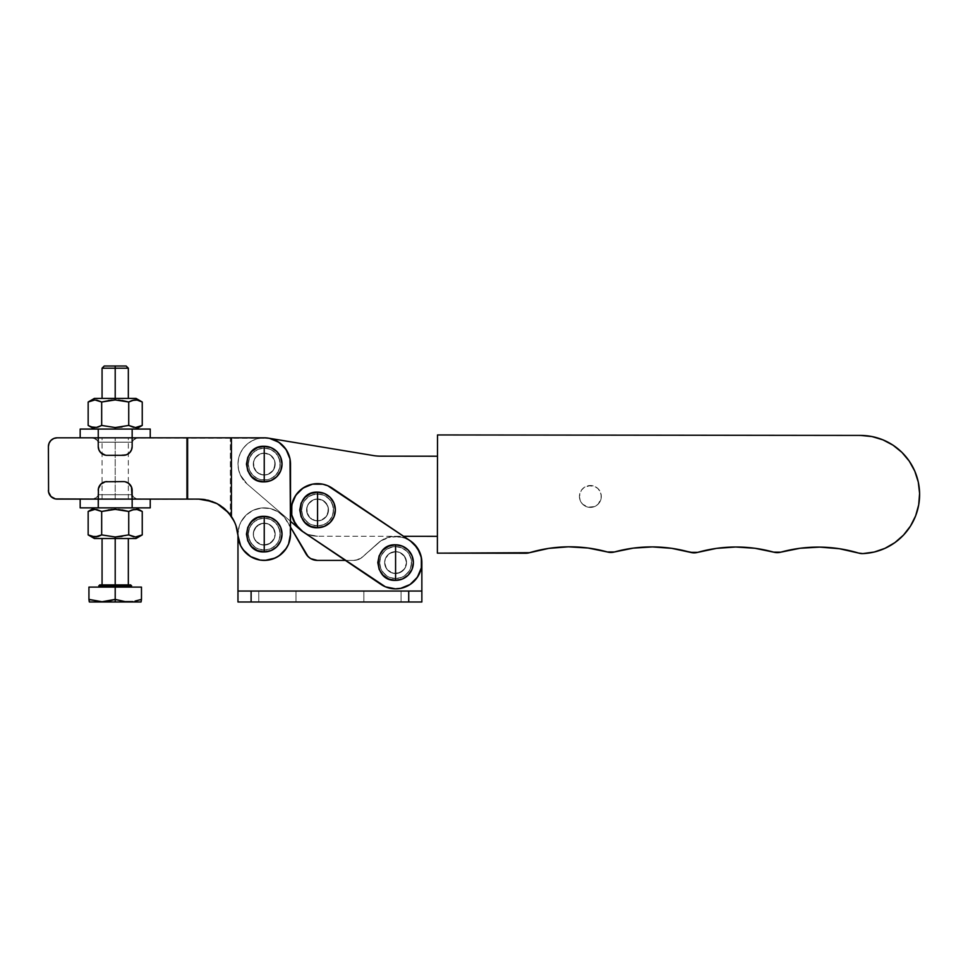 <?xml version="1.0" encoding="UTF-8"?>
<svg xmlns="http://www.w3.org/2000/svg" width="968" height="968" viewBox="0 0 968 968"><rect width="100%" height="100%" fill="white"/><g stroke="black" fill="none" stroke-linecap="round" stroke-linejoin="round"><path stroke-width="0.73" stroke-dasharray="4.84 3.63" d="M275.19 464.096A10.95 10.95 0 0 1 264.228 475.022A10.95 10.95 0 0 1 253.301 464.071A10.95 10.95 0 0 0 264.228 475.022A10.95 10.95 0 0 0 275.19 464.096L274.355 468.282L271.972 471.827L268.414 474.199L264.228 475.022L260.041 474.187L256.496 471.815L254.124 468.258L253.301 464.071L254.136 459.885L256.508 456.327L260.065 453.968L264.252 453.133L270.338 454.984L273.351 458.009L274.985 461.954L274.355 468.282L271.972 471.827L266.369 474.816L262.098 474.816L256.496 471.815L254.124 468.258L253.507 461.93L256.508 456.327L260.065 453.968L264.252 453.133L270.338 454.984L273.351 458.009L275.19 464.096A10.95 10.95 0 0 0 264.252 453.133A10.95 10.95 0 0 0 253.301 464.071A10.95 10.95 0 0 1 264.252 453.133A10.95 10.95 0 0 1 275.19 464.096A10.95 10.95 0 0 0 264.24 453.133A10.95 10.95 0 0 0 253.301 464.083A10.95 10.95 0 0 1 264.24 453.133A10.95 10.95 0 0 1 275.19 464.083L274.355 468.27L271.984 471.815L268.426 474.187L264.24 475.022L260.053 474.187L256.508 471.815L254.136 468.27L253.301 464.083L254.136 459.897L256.508 456.339L260.053 453.968L264.24 453.133L268.426 453.968L271.984 456.339L274.355 459.897L275.19 464.083L274.355 459.897L270.326 454.984L266.382 453.339L260.053 453.968L255.141 457.997L253.507 461.942L253.507 466.213L256.508 471.815L262.11 474.816L268.426 474.187L273.339 470.158L275.19 464.083A10.95 10.95 0 0 1 264.24 475.022A10.95 10.95 0 0 1 253.301 464.083A10.95 10.95 0 0 0 264.24 475.022A10.95 10.95 0 0 0 275.19 464.083M328.503 509.954A10.95 10.95 0 0 1 317.552 520.881A10.95 10.95 0 0 1 306.614 509.918A10.95 10.95 0 0 0 317.552 520.881A10.95 10.95 0 0 0 328.503 509.954L327.668 514.141L325.296 517.686L321.739 520.058L317.552 520.881L313.354 520.046L309.808 517.662L307.437 514.117L306.614 509.918L307.449 505.732L309.833 502.186L313.378 499.815L317.577 498.992L321.763 499.827L326.664 503.868L328.297 507.813L327.668 514.141L325.296 517.686L319.682 520.675L315.411 520.675L309.808 517.662L307.437 514.117L306.832 507.789L308.465 503.844L313.378 499.815L317.577 498.992L323.651 500.843L327.68 505.756L328.503 509.954A10.95 10.95 0 0 0 317.577 498.992A10.95 10.95 0 0 0 306.614 509.918A10.95 10.95 0 0 1 317.577 498.992A10.95 10.95 0 0 1 328.503 509.954A10.95 10.95 0 0 0 317.564 498.992A10.95 10.95 0 0 0 306.614 509.942A10.95 10.95 0 0 1 317.564 498.992A10.95 10.95 0 0 1 328.503 509.942L327.668 514.129L325.296 517.674L321.751 520.046L317.564 520.881L313.366 520.046L309.82 517.674L307.449 514.129L306.614 509.942L307.449 505.744L309.82 502.198L313.366 499.827L317.564 498.992L321.751 499.827L325.296 502.198L327.668 505.744L328.503 509.942L326.664 503.856L323.639 500.831L319.694 499.198L313.366 499.827L308.453 503.856L306.82 507.801L306.82 512.072L309.82 517.674L315.423 520.675L321.751 520.046L326.664 516.017L328.503 509.942A10.95 10.95 0 0 1 317.564 520.881A10.95 10.95 0 0 1 306.614 509.942A10.95 10.95 0 0 0 317.564 520.881A10.95 10.95 0 0 0 328.503 509.942M302.936 531.759L308.405 534.566L317.528 536.212L437.403 536.345L437.488 456.218L437.403 536.345L437.488 456.218L380.545 456.158A43.778 43.778 0 0 1 373.418 455.565L268.547 438.165A26.269 26.269 0 0 0 237.971 464.047L238.6 458.396L240.415 453.012L243.355 448.148L247.263 444.034L251.982 440.851L257.258 438.758L264.131 437.814L257.258 438.758L251.982 440.851L247.263 444.034L243.355 448.148L240.415 453.012L238.6 458.396L237.971 464.047A26.269 26.269 0 0 0 247.118 484A26.269 26.269 0 0 1 237.971 464.047L238.576 469.661L240.367 475.022L247.118 484L301.786 530.948M437.379 553.151L437.512 434.947L860.576 435.431L437.512 434.947L437.379 553.151L525.721 553.248L437.379 553.151M871.986 436.556L860.576 435.431A59.108 59.108 0 0 1 919.6 493.414A59.108 59.108 0 0 1 862.815 553.599L862.815 553.599A13.128 13.128 0 0 1 858.519 553.043A140.106 140.106 0 0 0 780.765 552.171A13.128 13.128 0 0 1 773.735 552.159A140.106 140.106 0 0 0 697.686 552.365L716.501 548.372L735.692 547.005L754.931 548.275M697.686 552.365A13.128 13.128 0 0 1 690.45 552.353A140.106 140.106 0 0 0 614.402 551.978A13.128 13.128 0 0 1 607.372 551.966A140.106 140.106 0 0 0 529.508 552.704L525.721 553.248A13.128 13.128 0 0 0 529.508 552.704L548.735 548.384L568.422 546.811M780.765 552.171L800.064 548.263L819.727 547.101M862.815 553.599L874.152 552.05L884.97 548.336L894.88 542.625L903.495 535.098L910.501 526.06L915.643 515.835L918.705 504.812L919.6 493.414L918.281 482.052L914.796 471.162M909.267 461.143L901.922 452.371L893.028 445.183M268.547 438.165L373.418 455.565A43.778 43.778 0 0 0 380.545 456.158L437.488 456.218L437.403 536.345L317.528 536.212A26.269 26.269 0 0 1 300.431 529.847L308.405 534.566L317.528 536.212A26.269 26.269 0 0 1 300.431 529.847L247.118 484L240.367 475.022L238.576 469.661L237.971 464.047A26.269 26.269 0 0 1 264.24 437.814L230.323 437.814L230.323 514.976L230.323 437.814L186.546 437.814L186.546 499.101L198.718 499.101L186.546 499.101L186.546 437.814L57.16 437.814L53.809 438.48L49.876 441.698L48.569 444.856L48.4 490.352A8.76 8.76 0 0 0 57.16 499.101L202.929 499.331M579.433 496.451A10.95 10.95 0 0 0 590.371 507.401A10.95 10.95 0 0 0 601.322 496.475A10.95 10.95 0 0 1 590.371 507.401A10.95 10.95 0 0 1 579.433 496.451L580.255 500.637L582.627 504.195L586.172 506.566L590.371 507.401L594.558 506.579L598.103 504.207L600.487 500.662L601.322 496.475L600.499 492.288L598.127 488.731L594.582 486.359L590.395 485.512L584.309 487.352L581.284 490.365L579.433 496.451L580.255 500.637L582.627 504.195L588.229 507.196L594.558 506.579L598.103 504.207L601.116 498.605L601.116 494.333L598.127 488.731L594.582 486.359L588.254 485.718L584.309 487.352L581.284 490.365L579.433 496.451A10.95 10.95 0 0 1 590.395 485.512A10.95 10.95 0 0 1 601.322 496.475A10.95 10.95 0 0 0 590.395 485.512A10.95 10.95 0 0 0 579.433 496.451M384.647 562.589A10.95 10.95 0 0 1 395.585 551.639A10.95 10.95 0 0 1 406.536 562.589A10.95 10.95 0 0 0 395.585 551.639A10.95 10.95 0 0 0 384.647 562.589L385.47 558.403L387.853 554.846L391.399 552.474L395.585 551.639L399.772 552.474L403.329 554.846L405.701 558.403L406.536 562.589L404.684 568.664L399.772 572.705L393.456 573.322L387.853 570.333L385.47 566.776L384.647 562.589L385.47 566.776L387.853 570.333L393.456 573.322L399.772 572.705L403.329 570.333L405.701 566.776L406.536 562.589L404.684 556.503L399.772 552.474L395.585 551.639L391.399 552.474L387.853 554.846L385.47 558.403L384.647 562.589A10.95 10.95 0 0 0 395.585 573.528A10.95 10.95 0 0 0 406.536 562.589A10.95 10.95 0 0 1 395.585 573.528A10.95 10.95 0 0 1 384.647 562.589A10.95 10.95 0 0 1 395.585 551.639A10.95 10.95 0 0 1 406.536 562.589A10.95 10.95 0 0 0 395.585 551.639A10.95 10.95 0 0 0 384.647 562.589A10.95 10.95 0 0 0 395.585 573.528A10.95 10.95 0 0 0 406.536 562.589A10.95 10.95 0 0 1 395.585 573.528A10.95 10.95 0 0 1 384.647 562.589L385.47 566.776L387.853 570.333L391.399 572.705L395.585 573.528L399.772 572.705L403.329 570.333L405.701 566.776L406.536 562.589L405.701 558.403L403.329 554.846L399.772 552.474L395.585 551.639L391.399 552.474L387.853 554.846L385.47 558.403L384.647 562.589L385.47 558.403L389.511 553.49L395.585 551.639L399.772 552.474L403.329 554.846L406.318 560.448L405.701 566.776L403.329 570.333L397.727 573.322L391.399 572.705L386.486 568.664L384.647 562.589A10.95 10.95 0 0 1 395.585 551.639A10.95 10.95 0 0 1 406.536 562.589A10.95 10.95 0 0 0 395.585 551.639A10.95 10.95 0 0 0 384.647 562.589A10.95 10.95 0 0 0 395.585 573.528A10.95 10.95 0 0 0 406.536 562.589A10.95 10.95 0 0 1 395.585 573.528A10.95 10.95 0 0 1 384.647 562.589M301.58 509.942A15.984 15.984 0 0 1 317.564 493.958A15.984 15.984 0 0 1 333.536 509.942A15.984 15.984 0 0 0 317.564 493.958A15.984 15.984 0 0 0 301.58 509.942L302.79 516.053L306.263 521.232L311.442 524.704L317.564 525.914L323.675 524.704L328.854 521.232L332.326 516.053L333.536 509.942L332.326 503.82L328.854 498.641L323.675 495.168L317.564 493.958L311.442 495.168L308.683 496.644L304.267 501.061L301.883 506.821L301.883 513.052L302.79 516.053L304.267 518.812L308.683 523.228L314.443 525.612L320.674 525.612L323.675 524.704L328.854 521.232L332.326 516.053L333.234 513.052L333.234 506.821L330.85 501.061L326.434 496.644L323.675 495.168L320.674 494.261L314.443 494.261L308.683 496.644L304.267 501.061L302.79 503.82L301.58 509.942A15.984 15.984 0 0 0 317.564 525.914A15.984 15.984 0 0 0 333.536 509.942A15.984 15.984 0 0 1 317.564 525.914A15.984 15.984 0 0 1 301.58 509.942M379.613 562.589A15.984 15.984 0 0 1 395.585 546.605A15.984 15.984 0 0 1 411.569 562.589A15.984 15.984 0 0 0 395.585 546.605A15.984 15.984 0 0 0 379.613 562.589L380.823 568.7L384.284 573.891L389.475 577.351L395.585 578.574L401.708 577.351L406.887 573.891L410.347 568.7L411.569 562.589L411.267 559.468L408.871 553.708L406.887 551.288L401.708 547.827L395.585 546.605L392.476 546.92L386.704 549.304L384.284 551.288L380.823 556.467L379.916 559.468L379.916 565.711L380.823 568.7L382.299 571.471L386.704 575.875L389.475 577.351L395.585 578.574L401.708 577.351L404.467 575.875L408.871 571.471L410.347 568.7L411.267 565.711L411.267 559.468L408.871 553.708L406.887 551.288L401.708 547.827L398.707 546.92L395.585 546.605L389.475 547.827L386.704 549.304L382.299 553.708L380.823 556.467L379.613 562.589A15.984 15.984 0 0 0 395.585 578.574A15.984 15.984 0 0 0 411.569 562.589A15.984 15.984 0 0 1 395.585 578.574A15.984 15.984 0 0 1 379.613 562.589M298.894 528.419L293.243 519.889L291.295 509.821L291.767 514.94L291.816 504.691L291.295 509.821L293.34 499.778L291.816 504.691L295.784 495.241L293.34 499.778L299.064 491.272L307.618 485.621L312.555 484.145L307.618 485.621L312.555 484.145L322.804 484.194L317.673 483.673L322.804 484.194L332.254 488.162A26.269 26.269 0 0 0 295.784 495.241L303.069 488.029L295.784 495.241A26.269 26.269 0 0 1 332.254 488.162A26.269 26.269 0 0 0 295.784 495.241A26.269 26.269 0 0 0 302.863 531.71L380.896 584.357A26.269 26.269 0 0 0 417.365 577.279A26.269 26.269 0 0 0 410.287 540.809L327.716 485.718L410.287 540.809L415.332 545.262L419.725 552.22L414.244 544.101M417.498 548.106L419.906 552.643L421.854 562.711L421.37 557.58L421.334 567.829L421.854 562.711L421.334 567.829L417.365 577.279L419.809 572.754L414.074 581.248L417.365 577.279L414.074 581.248L405.531 586.898L395.464 588.859L400.595 588.375L390.346 588.326L395.464 588.859L385.421 586.814L380.896 584.357L302.863 531.71L295.651 524.426L291.767 514.94M417.498 548.094L421.37 557.58M380.896 584.357L302.863 531.71A26.269 26.269 0 0 1 295.784 495.241A26.269 26.269 0 0 0 302.863 531.71L380.896 584.357A26.269 26.269 0 0 0 417.365 577.279A26.269 26.269 0 0 0 410.287 540.809A26.269 26.269 0 0 1 417.365 577.279A26.269 26.269 0 0 1 380.896 584.357M332.254 488.162L410.287 540.809L332.254 488.162M303.069 488.029L307.618 485.621M322.804 484.194L327.728 485.718M410.081 584.49L405.531 586.898M390.346 588.326L385.421 586.814M275.19 534.13A10.95 10.95 0 0 0 264.24 523.18A10.95 10.95 0 0 0 253.301 534.13A10.95 10.95 0 0 1 264.24 523.18A10.95 10.95 0 0 1 275.19 534.13L274.355 538.317L271.984 541.874L268.426 544.246L264.24 545.081L260.053 544.246L256.508 541.874L254.136 538.317L253.301 534.13L254.136 529.944L256.508 526.386L260.053 524.015L264.24 523.18L268.426 524.015L271.984 526.386L274.355 529.944L275.19 534.13L274.355 529.944L270.326 525.031L264.24 523.18L260.053 524.015L255.141 528.044L253.507 531.989L253.507 536.26L256.508 541.874L262.11 544.863L268.426 544.246L273.339 540.217L275.19 534.13A10.95 10.95 0 0 1 264.24 545.081A10.95 10.95 0 0 1 253.301 534.13A10.95 10.95 0 0 0 264.24 545.081A10.95 10.95 0 0 0 275.19 534.13A10.95 10.95 0 0 0 264.24 523.18A10.95 10.95 0 0 0 253.301 534.13A10.95 10.95 0 0 1 264.24 523.18A10.95 10.95 0 0 1 275.19 534.13A10.95 10.95 0 0 1 264.24 545.081A10.95 10.95 0 0 1 253.301 534.13A10.95 10.95 0 0 0 264.24 545.081A10.95 10.95 0 0 0 275.19 534.13L274.355 529.944L271.984 526.386L268.426 524.015L264.24 523.18L260.053 524.015L256.508 526.386L254.136 529.944L253.301 534.13L254.136 538.317L256.508 541.874L260.053 544.246L264.24 545.081L268.426 544.246L271.984 541.874L274.355 538.317L275.19 534.13L274.355 538.317L270.326 543.229L264.24 545.081L260.053 544.246L255.141 540.217L253.507 536.26L253.507 531.989L256.508 526.386L262.11 523.398L268.426 524.015L273.339 528.044L275.19 534.13A10.95 10.95 0 0 0 264.24 523.18A10.95 10.95 0 0 0 253.301 534.13A10.95 10.95 0 0 1 264.24 523.18A10.95 10.95 0 0 1 275.19 534.13A10.95 10.95 0 0 1 264.24 545.081A10.95 10.95 0 0 1 253.301 534.13A10.95 10.95 0 0 0 264.24 545.081A10.95 10.95 0 0 0 275.19 534.13M248.268 534.13A15.984 15.984 0 0 1 264.24 518.146A15.984 15.984 0 0 1 280.224 534.13A15.984 15.984 0 0 0 264.24 518.146A15.984 15.984 0 0 0 248.268 534.13L249.478 528.02L252.938 522.829L258.129 519.368L264.24 518.146L270.362 519.368L275.541 522.829L279.002 528.02L280.224 534.13L279.002 540.241L275.541 545.432L270.362 548.892L264.24 550.114L258.129 548.892L252.938 545.432L249.478 540.241L248.268 534.13L248.57 537.252L250.954 543.012L255.37 547.416L258.129 548.892L264.24 550.114L270.362 548.892L275.541 545.432L277.526 543.012L279.921 537.252L279.921 531.009L277.526 525.249L275.541 522.829L270.362 519.368L267.362 518.461L264.24 518.146L258.129 519.368L252.938 522.829L250.954 525.249L248.57 531.009L248.268 534.13A15.984 15.984 0 0 0 264.24 550.114A15.984 15.984 0 0 0 280.224 534.13A15.984 15.984 0 0 1 264.24 550.114A15.984 15.984 0 0 1 248.268 534.13M248.268 464.083A15.984 15.984 0 0 1 264.24 448.099A15.984 15.984 0 0 1 280.224 464.083A15.984 15.984 0 0 0 264.24 448.099A15.984 15.984 0 0 0 248.268 464.083L249.478 457.961L252.938 452.782L258.129 449.321L264.24 448.099L270.362 449.321L275.541 452.782L279.002 457.961L280.224 464.083L279.921 467.193L277.526 472.953L275.541 475.385L270.362 478.845L267.362 479.753L261.13 479.753L258.129 478.845L252.938 475.385L249.478 470.194L248.268 464.083L249.478 470.194L252.938 475.385L258.129 478.845L261.13 479.753L267.362 479.753L270.362 478.845L275.541 475.385L279.002 470.194L279.921 467.193L279.921 460.962L277.526 455.202L275.541 452.782L270.362 449.321L264.24 448.099L258.129 449.321L252.938 452.782L249.478 457.961L248.268 464.083A15.984 15.984 0 0 0 264.24 480.055A15.984 15.984 0 0 0 280.224 464.083A15.984 15.984 0 0 1 264.24 480.055A15.984 15.984 0 0 1 248.268 464.083M230.808 515.641L235.067 523.289L236.894 528.77M237.257 530.295L238.031 535.885L235.696 524.886L230.323 514.976L230.323 437.814L231.412 437.814L57.16 437.814L269.37 438.31L231.412 437.814L231.412 516.513L231.412 437.814L264.24 437.814L230.323 437.814L230.323 514.976L227.335 511.431M421.201 556.781L420.197 553.418L421.854 562.589L421.854 591.049L237.971 591.049L237.971 534.13L238.854 540.858L243.222 549.885L250.664 556.612L260.089 560.073L270.12 559.734L279.292 555.668L286.262 548.445L290.025 539.152L290.013 458.953L288.512 454.028L282.813 445.51L274.295 439.811L269.37 438.31L274.295 439.811L282.813 445.51L288.512 454.028L290.013 458.953L290.509 534.13L288.597 543.98L283.128 552.389L279.292 555.668L270.12 559.734L260.089 560.073L250.664 556.612L243.222 549.885L240.596 545.577L238.031 535.885A39.398 39.398 0 0 0 230.323 514.976A39.398 39.398 0 0 1 231.412 516.513L231.425 516.525M203.413 499.391L205.01 499.609M204.962 499.597L212.536 501.606L218.647 504.522M220.873 505.925L222.592 507.159L220.873 505.925M224.6 508.793L226.173 510.245L224.6 508.793M227.952 512.096L229.356 513.742M49.876 495.217L49.065 493.704L50.965 496.536L53.809 498.435L57.16 499.101L186.546 499.101L57.16 499.101L53.809 498.435L49.876 495.217L53.809 498.435L57.16 499.101A8.76 8.76 0 0 1 48.4 490.352L49.065 493.704L48.4 490.352L48.4 446.563A8.76 8.76 0 0 1 57.16 437.814A8.76 8.76 0 0 0 48.4 446.563L49.065 443.211L50.965 440.379L53.809 438.48L57.16 437.814L230.323 437.814L186.546 437.814L186.546 499.101L186.546 437.814L57.16 437.814L53.809 438.48L50.965 440.379L48.569 444.856M98.252 437.814L132.156 437.814L98.252 437.814L98.409 448.281L99.728 451.427L102.136 453.847L107 455.323L125.114 455.154L129.591 452.758L131.987 448.281L132.156 429.054L150.234 429.054L132.156 429.054L132.156 442.194L132.434 441.045L132.156 442.194L98.252 442.194L98.252 429.054L132.156 429.054L131.987 448.281L129.591 452.758L125.114 455.154L107 455.323L102.136 453.847L99.728 451.427L98.409 448.281L98.252 437.814L132.156 437.814L132.156 446.563L132.156 429.054L132.156 437.814L98.252 437.814L98.252 429.054L98.252 437.814M132.156 499.101L98.252 499.101L98.252 507.861L80.175 507.861L98.252 507.861L97.974 495.87L98.918 487.001L102.136 483.068L107 481.592L123.408 481.592L105.294 481.761L100.817 484.157L98.409 488.634L98.252 507.861L98.252 490.352L98.252 499.101L132.156 499.101L98.252 499.101L132.156 499.101L132.156 490.352L132.156 507.861L98.252 507.861L132.156 507.861L132.156 494.721L132.434 495.87L132.156 494.721L98.252 494.721L132.156 494.721L131.987 488.634L132.156 507.861L132.156 494.721L98.252 494.721L98.409 488.634L99.728 485.488L102.136 483.068L105.294 481.761L125.114 481.761L129.591 484.157L131.987 488.634L129.591 484.157L125.114 481.761L107 481.592L123.408 481.592A8.76 8.76 0 0 1 132.156 490.352L132.156 499.101M290.509 464.083A26.269 26.269 0 0 0 264.24 437.814A26.269 26.269 0 0 1 290.509 464.083L290.509 534.13L290.013 458.953L286.08 449.491L278.832 442.243L269.37 438.31L264.24 437.814A26.269 26.269 0 0 1 290.509 464.083L290.509 534.13L290.509 464.083M213.468 501.969L212.597 501.63L213.468 501.969M221.757 506.542L221.043 506.046L221.757 506.542M237.971 535.122L237.971 534.13A26.269 26.269 0 0 1 286.988 520.99L290.509 527.088L286.988 520.99A26.269 26.269 0 0 0 237.971 534.13A26.269 26.269 0 0 1 286.988 520.99L305.948 553.829L284.544 517.469L278.118 511.818L274.295 509.858L270.205 508.551L261.662 507.982L253.398 510.196L246.283 514.952L241.08 521.752L239.362 525.684L237.971 534.13L237.971 601.987L237.971 534.13L239.362 525.684L241.08 521.752L246.283 514.952L249.647 512.29L253.398 510.196L261.662 507.982L270.205 508.551L278.118 511.818L281.567 514.383L286.988 520.99A26.269 26.269 0 0 0 237.971 534.13L237.971 535.122A39.398 39.398 0 0 1 238.031 535.885A26.269 26.269 0 0 0 265.123 560.387A26.269 26.269 0 0 0 290.509 534.13A26.269 26.269 0 0 1 265.123 560.387A26.269 26.269 0 0 1 238.031 535.885L240.596 545.577L246.622 553.611L255.213 558.802L265.123 560.387L274.9 558.137L283.128 552.389L288.597 543.98L290.509 534.13A26.269 26.269 0 0 1 265.123 560.387A26.269 26.269 0 0 1 238.031 535.885A39.398 39.398 0 0 0 231.412 516.513L225.108 509.241L217.231 503.723M220.377 505.586L212.198 501.484L203.292 499.367M48.4 490.352A8.76 8.76 0 0 0 57.16 499.101L187.623 499.101L187.623 437.814L187.623 499.101L198.718 499.101L57.16 499.101L198.803 499.101M48.569 492.059L49.065 493.704M235.998 525.757L237.354 530.766M48.4 446.563A8.76 8.76 0 0 1 57.16 437.814L231.412 437.814M216.711 503.457L215.61 502.912M224.358 508.587L223.572 507.934M230.505 515.218L230.045 514.613M363.847 591.049L401.054 591.049L401.054 601.987L363.847 601.987L363.847 591.049L401.054 591.049L401.054 601.987L363.847 601.987L363.847 591.049L401.054 591.049L363.847 591.049L363.847 601.987L401.054 601.987L363.847 601.987L401.054 601.987L401.054 591.049L363.847 591.049L363.847 601.987L401.054 601.987L401.054 591.049L363.847 591.049M258.771 591.049L295.99 591.049L295.99 601.987L258.771 601.987L258.771 591.049L295.99 591.049L295.99 601.987L258.771 601.987L258.771 591.049L295.99 591.049L258.771 591.049L258.771 601.987L295.99 601.987L258.771 601.987L295.99 601.987L295.99 591.049L258.771 591.049L258.771 601.987L295.99 601.987L295.99 591.049L258.771 591.049M305.948 553.829A13.128 13.128 0 0 0 317.322 560.399L353.719 560.399L317.322 560.399A13.128 13.128 0 0 1 305.948 553.829L286.988 520.99L305.948 553.829L310.752 558.645L313.922 559.952M410.25 540.785L402.712 537.3L391.483 536.647L380.993 540.749L362.504 557.024L358.426 559.528L353.719 560.399L317.322 560.399L353.719 560.399A13.128 13.128 0 0 0 362.504 557.024L378.016 543.072A26.269 26.269 0 0 1 421.854 562.589L421.854 601.987L237.971 601.987L421.854 601.987L421.854 562.589A26.269 26.269 0 0 0 378.016 543.072L362.504 557.024A13.128 13.128 0 0 1 353.719 560.399L360.58 558.463L380.993 540.749L387.793 537.506L399.022 536.538L406.27 538.595L413.699 543.568L410.94 541.269M421.467 558.064L421.854 562.589A26.269 26.269 0 0 0 378.016 543.072A26.269 26.269 0 0 1 421.854 562.589L421.854 601.987L251.111 601.987L251.111 591.049L408.726 591.049L408.726 601.987L408.726 591.049L237.971 591.049L421.854 591.049L237.971 591.049L421.854 591.049L421.854 601.987L237.971 601.987L237.971 591.049L251.111 591.049L251.111 601.987L237.971 601.987L237.971 591.049M353.719 560.399L345.382 560.399L353.719 560.399A13.128 13.128 0 0 0 362.504 557.024L378.016 543.072L362.504 557.024A13.128 13.128 0 0 1 353.719 560.399M115.204 499.101L115.204 437.814L115.204 499.101L128.333 499.101L102.063 499.101L128.333 499.101L102.063 499.101L115.204 499.101L115.204 437.814L128.333 437.814L115.204 437.814L115.204 499.101M115.204 509.374L115.204 507.861L136.004 507.861L115.204 507.861L115.204 509.374L118.616 509.519M142.248 511.467L135.496 509.374L128.732 511.467L122.016 509.942M133.826 509.507L128.732 511.467L128.732 534.905L135.472 536.986L142.248 534.905L137.093 536.865M91.476 536.417L96.631 536.853L101.676 534.905L115.204 536.986L115.204 538.51L102.063 538.51L128.333 538.51L115.204 538.51L115.204 584.914L102.063 584.914L128.333 584.914L115.204 584.914L115.204 538.51L136.004 538.51L115.204 538.51L115.204 536.986L128.732 534.905L133.766 536.841M131.624 585.797L115.204 585.797L131.624 585.797M115.204 584.914L99.656 584.914L115.204 584.914M96.945 601.358L105.427 601.576L115.204 599.398L115.204 587.104L118.411 587.104L111.998 587.104L141.473 587.104L115.204 587.104L115.204 585.797L115.204 587.104L131.624 587.104L88.935 587.104L88.935 599.398L95.929 601.201M128.369 601.733L134.988 601.104L125.017 601.576L115.204 599.398L115.204 601.987L89.371 601.987L115.204 601.987L115.144 599.41M88.935 601.104L88.935 599.398L88.935 601.733L88.935 599.398L98.869 601.588M100.14 601.685L102.063 601.733M115.204 398.405L115.204 368.203L128.333 368.203L115.204 368.203L115.204 366.013L126.155 366.013L104.254 366.013L115.204 366.013L115.204 368.203L102.063 368.203L115.204 368.203L115.204 398.405L136.004 398.405L115.204 398.405L115.204 399.929L115.204 398.405L94.404 398.405L115.204 398.405M142.248 402.01L135.496 399.929L128.732 402.01L115.204 399.929M133.826 400.062L128.732 402.01L128.732 425.448L135.472 427.541L142.248 425.448L137.093 427.408M88.185 425.46L94.9 427.541L101.676 425.448L115.204 427.541L115.204 429.054L94.404 429.054L136.004 429.054L115.204 429.054L115.204 427.541L128.732 425.448L133.766 427.396M108.343 400.498L101.676 402.01L101.676 425.448L101.676 402.01L94.937 399.929L88.161 402.01L94.937 399.929M135.472 427.541L137.202 427.396M138.932 400.498L137.214 400.074M135.496 399.929L133.778 400.062M122.016 426.973L128.732 425.448L128.72 402.01M122.016 400.486L118.616 400.062M94.9 427.541L101.676 425.448L115.204 427.541M91.5 426.973L93.194 427.396M101.676 402.01L96.643 400.074M111.998 587.104L98.784 587.104L111.998 587.104M118.411 587.104L131.624 587.104L118.411 587.104M134.988 601.104L141.473 599.398L141.473 601.104L141.473 587.104L141.413 599.41M88.935 599.398L88.935 587.104L115.204 587.104L115.204 599.398L122.5 601.249M108.755 601.092L105.427 601.576M105.403 601.576L104.12 601.673M141.473 599.398L141.473 601.116M123.105 601.346L125.114 601.588M126.094 601.66L128.333 601.733M141.038 601.987L115.204 601.987L141.038 601.987M115.204 587.104L98.784 587.104L115.204 587.104M98.784 585.797L115.204 585.797L98.784 585.797M93.194 536.841L88.185 534.917M108.343 509.942L101.676 511.467L101.676 534.905L101.676 511.467L94.937 509.374L88.161 511.467L94.937 509.374M135.472 536.986L137.202 536.853M138.932 509.954L137.214 509.519M135.496 509.374L133.778 509.519M122.016 536.429L128.732 534.905L128.72 511.467M94.9 536.986L101.676 534.905L115.204 536.986M115.204 538.51L94.404 538.51L115.204 538.51M101.676 511.467L96.643 509.519M115.204 507.861L136.004 507.861L115.204 507.861M92.033 499.101L150.234 499.101L92.033 499.101L95.663 498.096L97.974 495.87L93.848 498.847L80.175 499.101L138.376 499.101L134.746 498.096L132.434 495.87L136.561 498.847L150.234 499.101L136.561 498.847L133.064 496.79L132.156 494.721L133.874 497.528L138.376 499.101L92.033 499.101M150.234 507.861L132.156 507.861L150.234 507.861M125.114 481.761L129.591 484.157L131.491 487.001L132.156 490.352A8.76 8.76 0 0 0 123.408 481.592A8.76 8.76 0 0 1 125.114 481.761M93.848 498.847L94.767 498.532L93.848 498.847M95.663 498.096L96.534 497.528L95.663 498.096M97.332 496.802L97.974 495.87L97.332 496.802M98.252 494.721L97.974 495.87L98.252 494.721L132.156 494.721M107 481.592A8.76 8.76 0 0 0 98.252 490.352A8.76 8.76 0 0 1 107 481.592A8.76 8.76 0 0 0 105.294 481.761M115.204 437.814L102.063 437.814L115.204 437.814M132.156 442.194L133.874 439.387L138.376 437.814L80.175 437.814L150.234 437.814L92.033 437.814L95.663 438.819L97.974 441.045L93.848 438.068L80.175 437.814L138.376 437.814L134.746 438.819L132.434 441.045L136.561 438.068L150.234 437.814L137.468 437.875L133.874 439.387L132.156 442.194L131.491 449.914L129.591 452.758L126.76 454.657L107 455.323A8.76 8.76 0 0 1 98.252 446.563L98.252 442.194L132.156 442.194L132.156 429.054L98.252 429.054L98.252 442.194L96.534 439.387L92.033 437.814L96.534 439.387L98.252 442.194L132.156 442.194L98.252 442.194M80.175 429.054L98.252 429.054L80.175 429.054M115.204 429.054L136.004 429.054L115.204 429.054M105.294 455.154L100.817 452.758L98.918 449.914L98.252 446.563A8.76 8.76 0 0 0 107 455.323A8.76 8.76 0 0 1 105.294 455.154M123.408 455.323A8.76 8.76 0 0 0 132.156 446.563A8.76 8.76 0 0 1 123.408 455.323A8.76 8.76 0 0 0 125.114 455.154M128.333 499.101L128.333 437.814M102.063 499.101L102.063 437.814"/><path stroke-width="1.45" d="M437.512 434.947L437.379 553.151L529.508 552.704A13.128 13.128 0 0 1 525.721 553.248L437.379 553.151L437.512 434.947L860.576 435.431A59.108 59.108 0 0 1 919.6 493.414A59.108 59.108 0 0 1 862.815 553.599A13.128 13.128 0 0 1 858.519 553.043L862.815 553.599L874.152 552.05L884.97 548.336L894.88 542.625L903.495 535.098L910.501 526.06L915.643 515.835L918.705 504.812L919.6 493.414L918.281 482.052L914.796 471.162L909.267 461.143L901.922 452.371L893.028 445.183L882.913 439.847L871.962 436.556L860.576 435.431L437.512 434.947M568.385 546.811L588.06 548.021L568.385 546.811L548.735 548.384L529.508 552.704A140.106 140.106 0 0 1 607.372 551.966L614.402 551.978A140.106 140.106 0 0 1 690.45 552.353L697.686 552.365A140.106 140.106 0 0 1 773.735 552.159L780.765 552.171A13.128 13.128 0 0 1 773.735 552.159L780.765 552.171A140.106 140.106 0 0 1 858.519 553.043L862.815 553.599M614.402 551.978A13.128 13.128 0 0 1 607.372 551.966L614.402 551.978L633.254 548.13L652.456 546.908L671.647 548.324L694.068 552.873L697.686 552.365A13.128 13.128 0 0 1 690.45 552.353L671.647 548.324L652.456 546.908L633.254 548.13L614.402 551.978M697.686 552.365L716.501 548.372L735.692 547.005L754.895 548.275L773.735 552.159L754.895 548.275M780.765 552.171L800.064 548.263L819.702 547.101L839.316 548.711L858.519 553.043L839.316 548.711L819.702 547.101M588.06 548.021L607.372 551.966L588.06 548.021M914.796 471.162L909.267 461.143M893.028 445.183L882.913 439.847L871.962 436.556M437.488 456.218L380.545 456.158A43.778 43.778 0 0 1 373.418 455.565L268.608 438.177L373.418 455.565A43.778 43.778 0 0 0 380.545 456.158L437.488 456.218M266.926 437.947L264.131 437.814L266.926 437.947M290.509 521.316L300.334 529.774L290.509 521.316M301.786 530.948L302.936 531.759M403.596 536.308L437.403 536.345L403.596 536.308M231.412 437.814L264.24 437.814L231.412 437.814L231.412 516.513L231.412 437.814L187.623 437.814L187.623 499.101L187.623 437.814L132.156 437.814L264.24 437.814A26.269 26.269 0 0 1 268.547 438.165M395.585 562.589L395.585 544.803C372.644 543.701 372.644 581.478 395.585 580.376L395.585 562.589L395.585 580.376L388.785 579.021L383.013 575.161L379.154 569.39L377.798 562.589L379.154 555.777L383.013 550.005L388.785 546.158L395.585 544.803L402.398 546.158L408.169 550.005L412.017 555.777L413.372 562.589L412.017 569.39L408.169 575.161L402.398 579.021L395.585 580.376A17.787 17.787 0 0 0 413.372 562.589A17.787 17.787 0 0 0 395.585 544.803L395.585 562.589M317.564 509.942L317.564 492.143C294.611 491.042 294.611 528.831 317.564 527.729L317.564 509.942L317.564 527.729L310.752 526.374L304.981 522.514L301.121 516.743L299.765 509.942L301.121 503.13L304.981 497.358L310.752 493.499L317.564 492.143L324.365 493.499L330.136 497.358L333.996 503.13L335.351 509.942L333.996 516.743L330.136 522.514L324.365 526.374L317.564 527.729A17.787 17.787 0 0 0 335.351 509.942A17.787 17.787 0 0 0 317.564 492.143L317.564 509.942M302.863 531.71A26.269 26.269 0 0 1 295.784 495.241L291.816 504.691L291.767 514.94L295.651 524.426L302.863 531.71L385.421 586.814L395.464 588.859L400.595 588.375L410.081 584.49L417.365 577.279L421.334 567.829L421.37 557.58L417.498 548.094L410.287 540.809L327.728 485.718L322.804 484.194L312.555 484.145L303.069 488.029L295.784 495.241A26.269 26.269 0 0 1 332.254 488.162L410.287 540.809A26.269 26.269 0 0 1 417.365 577.279A26.269 26.269 0 0 1 380.896 584.357L302.863 531.71M327.728 485.718L322.804 484.194M307.618 485.621L303.069 488.029M291.767 514.94L293.243 519.876L298.906 528.431M385.421 586.814L390.346 588.326M405.531 586.898L410.081 584.49M421.37 557.58L419.906 552.643L414.244 544.101M264.24 464.083L264.24 446.284C241.298 445.183 241.298 482.971 264.24 481.87L264.24 464.083L264.24 481.87L271.052 480.515L276.824 476.655L280.684 470.884L282.027 464.083L280.684 457.271L276.824 451.499L271.052 447.639L264.24 446.284L257.44 447.639L251.668 451.499L247.808 457.271L246.453 464.083L247.808 470.884L251.668 476.655L257.44 480.515L264.24 481.87A17.787 17.787 0 0 0 282.027 464.083A17.787 17.787 0 0 0 264.24 446.284L264.24 464.083M264.24 534.13L264.24 516.343C241.298 515.242 241.298 553.018 264.24 551.917L264.24 534.13L264.24 551.917L271.052 550.562L276.824 546.714L280.684 540.943L282.027 534.13L280.684 527.318L276.824 521.546L271.052 517.698L264.24 516.343L257.44 517.698L251.668 521.546L247.808 527.318L246.453 534.13L247.808 540.943L251.668 546.714L257.44 550.562L264.24 551.917A17.787 17.787 0 0 0 282.027 534.13A17.787 17.787 0 0 0 264.24 516.343L264.24 534.13M229.356 513.742L230.808 515.641M231.425 516.525L234.002 520.978L228.484 512.689L217.231 503.723L208.265 500.274L198.718 499.101L203.413 499.391M235.067 523.289L235.998 525.757L235.067 523.289M236.894 528.77L237.305 530.512M205.01 499.609L217.231 503.723L225.108 509.241L231.412 516.513A39.398 39.398 0 0 1 238.031 535.885L235.998 525.757M203.292 499.367L198.718 499.101L212.597 501.63L198.718 499.101L208.265 500.274L216.711 503.457M218.647 504.522L220.377 505.586M222.592 507.159L224.6 508.793L222.592 507.159M227.335 511.431L227.952 512.096M49.876 441.698L49.065 443.211L50.965 440.379L53.809 438.48L57.16 437.814L98.252 437.814L57.16 437.814A8.76 8.76 0 0 0 48.4 446.563L48.569 492.059L48.4 446.563L49.065 443.211M80.175 499.101L80.175 507.861L98.252 507.861L98.252 499.101L55.442 498.931L50.965 496.536L48.569 492.059M215.61 502.912L208.265 500.274L198.718 499.101L132.156 499.101L131.491 487.001L128.272 483.068L125.114 481.761A8.76 8.76 0 0 1 132.156 490.352L132.156 507.861L150.234 507.861L132.156 507.861L132.156 499.101L57.16 499.101A8.76 8.76 0 0 1 48.4 490.352M290.509 464.083L290.509 534.13L288.597 543.98L286.262 548.445L279.292 555.668L274.9 558.137L265.123 560.387L260.089 560.073L250.664 556.612L243.222 549.885L240.596 545.577L238.031 535.885A26.269 26.269 0 0 0 265.123 560.387A26.269 26.269 0 0 0 290.509 534.13L290.013 458.953L286.08 449.491L278.832 442.243L269.37 438.31L264.24 437.814A26.269 26.269 0 0 1 290.509 464.083M198.73 499.101L98.252 499.101L98.252 494.721M216.396 503.299L221.043 506.046L216.396 503.299M230.323 514.976L228.738 512.979L230.323 514.976M228.242 512.423L224.044 508.321L228.242 512.423M48.4 446.563L48.569 444.856M203.522 499.403L204.962 499.597M237.354 530.754L238.031 535.885M230.505 515.218L231.4 516.501A39.398 39.398 0 0 1 237.971 535.122L237.971 601.987L421.854 601.987L421.854 562.589L421.854 591.049L251.111 591.049L251.111 601.987L408.726 601.987L408.726 591.049L421.854 591.049L421.854 601.987L408.726 601.987L408.726 591.049L237.971 591.049L251.111 591.049L251.111 601.987L237.971 601.987L237.971 591.049M230.045 514.613L224.358 508.587M223.572 507.934L217.231 503.723M313.922 559.952L317.322 560.399A13.128 13.128 0 0 1 305.948 553.829L290.509 527.088L308.042 556.552L310.752 558.645L317.322 560.399A13.128 13.128 0 0 1 305.948 553.829M413.699 543.568L414.667 544.536L413.699 543.568M419.725 552.22L420.197 553.418L419.725 552.22M421.467 558.064L421.201 556.781M410.94 541.269L410.25 540.785M345.382 560.399L317.322 560.399L345.382 560.399M132.471 509.821L137.202 509.519L142.248 511.467L142.248 534.905L135.496 536.986L128.732 534.905L115.204 536.986L115.204 538.51L136.004 538.51L115.204 538.51L115.204 585.797L131.624 585.797L115.204 585.797L115.204 587.104L141.473 587.104L141.473 599.398L134.988 601.104L141.473 599.398L141.473 587.104L115.204 587.104L115.204 599.398L104.12 601.673M137.214 509.519L142.248 511.467L138.908 509.942M94.937 509.374L88.161 511.467L88.161 534.905L88.161 511.467L94.9 509.374L101.676 511.467L115.204 509.374L115.204 507.861L115.204 509.374L128.732 511.467L133.766 509.519M133.766 536.841L128.732 534.905L115.204 536.986L101.676 534.905L94.937 536.986L88.161 534.905L94.404 538.51L115.204 538.51L115.204 536.986L122.016 536.429M88.935 599.422L89.371 601.987L115.204 601.987L115.204 587.104L88.935 587.104L115.204 587.104L115.204 584.914L99.656 584.914L130.74 584.914L115.204 584.914L115.204 538.51L94.404 538.51M98.869 601.588L100.14 601.685M95.929 601.201L96.945 601.358M88.935 599.398L88.935 587.104L88.935 599.398L102.039 601.733L89.963 599.724M94.937 399.929L88.161 402.01L94.9 399.929L101.676 402.01L115.204 399.929L115.204 398.405L136.004 398.405L115.204 398.405L115.204 368.203L102.063 368.203L115.204 368.203L115.204 366.013L104.254 366.013L126.155 366.013L115.204 366.013L115.204 368.203L128.333 368.203L115.204 368.203L115.204 399.929L128.732 402.01L133.741 400.074L137.202 400.062L142.248 402.01L142.248 425.448L135.496 427.541L128.732 425.448L115.204 427.541L115.204 429.054L115.204 427.541L101.676 425.448L96.643 427.396L91.5 426.973L88.161 425.448L91.5 426.973L88.161 425.448L88.161 402.01L88.161 425.448L94.404 429.054M132.471 400.365L137.202 400.062L142.248 402.01L138.908 400.486M137.214 400.074L135.472 399.929M135.496 399.929L133.778 400.062M133.766 427.396L128.732 425.448L115.204 427.541L122.016 426.973M93.194 427.396L94.961 427.541M101.676 402.01L101.676 425.448L101.676 402.01L111.756 400.074L101.676 402.01L96.631 400.062M118.616 400.062L128.732 402.01L128.732 425.448L128.732 402.01L132.072 400.486M136.004 398.405L142.248 402.01L142.248 425.448L135.496 427.541M115.204 399.929L108.343 400.498M128.732 402.01L122.016 400.486M97.925 427.094L96.667 427.384M101.652 425.46L98.337 426.973M94.9 427.541L91.5 426.973M115.204 427.541L101.676 425.448M115.204 398.405L94.404 398.405L115.204 398.405M102.039 601.733L115.204 599.398L115.204 601.987L141.038 601.987L141.473 599.398L134.963 601.104M115.942 599.64L124.981 601.576L131.66 601.576L124.981 601.576L115.204 599.398L108.718 601.104M125.114 601.588L126.094 601.66M122.5 601.249L123.105 601.346M89.371 601.987L141.038 601.987M115.204 585.797L98.784 585.797L115.204 585.797M93.194 536.841L96.667 536.841M101.676 511.467L101.676 534.905L101.676 511.467L111.756 509.519L101.676 511.467L96.631 509.519M118.616 509.519L128.732 511.467L128.732 534.905L128.732 511.467L132.072 509.942M136.004 507.861L142.248 511.467L142.248 534.905L135.496 536.986M115.204 509.374L108.343 509.942M128.732 511.467L122.016 509.942M97.937 536.55L91.5 536.429M101.652 534.917L98.337 536.429M115.204 536.986L101.676 534.905M132.156 494.721L132.156 490.352A8.76 8.76 0 0 0 123.408 481.592L105.294 481.761L100.817 484.157L98.409 488.634L98.252 507.861L132.156 507.861L80.175 507.861M105.294 481.761A8.76 8.76 0 0 0 98.252 490.352A8.76 8.76 0 0 1 107 481.592M150.234 437.814L150.234 429.054L80.175 429.054L98.252 429.054L98.252 437.814L98.252 429.054L132.156 429.054L132.156 442.194M150.234 429.054L132.156 429.054L132.156 437.814L98.252 437.814L98.252 446.563L98.252 437.814L132.156 437.814L132.156 446.563A8.76 8.76 0 0 1 123.408 455.323L126.76 454.657L129.591 452.758L131.491 449.914L132.156 446.563A8.76 8.76 0 0 1 125.114 455.154M98.252 442.194L98.252 446.563A8.76 8.76 0 0 0 107 455.323L123.408 455.323M98.252 446.563L98.918 449.914L100.817 452.758L105.294 455.154A8.76 8.76 0 0 1 98.252 446.563M142.248 534.905L136.004 538.51M131.624 587.104L130.74 584.914M128.333 584.914L128.333 538.51M128.333 398.405L128.333 368.203L126.155 366.013M142.248 425.448L136.004 429.054M88.161 402.01L94.404 398.405M102.063 398.405L102.063 368.203L104.254 366.013M102.063 584.914L102.063 538.51M98.784 587.104L99.656 584.914M88.161 511.467L94.404 507.861M150.234 499.101L150.234 507.861M80.175 437.814L80.175 429.054"/></g></svg>
